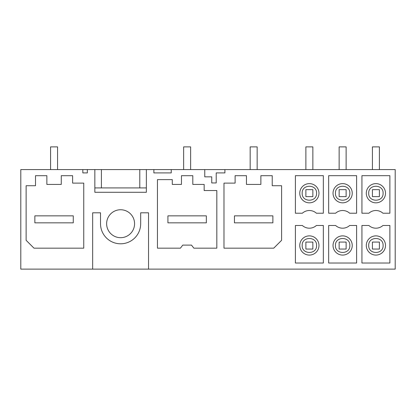 <?xml version="1.0" encoding="UTF-8"?>
<svg xmlns="http://www.w3.org/2000/svg" width="416" height="416" viewBox="0 0 416 416"><rect width="100%" height="100%" fill="white"/><g stroke="black" fill="none" stroke-linecap="round" stroke-linejoin="round"><path stroke-width="0.62" d="M87.334 169.582L94.843 169.582L94.843 192.286L146.359 192.286L146.359 169.582L153.868 169.582L153.868 172.91L171.241 172.91L171.241 169.582L204.76 169.582L204.76 176.836L211.744 176.836L211.744 182.952L216.216 182.952L216.216 172.91L224.905 172.91L224.905 169.582L395.2 169.582L395.2 269.121L148.538 269.121L148.538 212.805L140.681 212.805L140.681 223.714A20.082 20.082 -0 0 1 120.598 243.797A20.082 20.082 -0 0 1 100.516 223.714L100.516 212.805L92.659 212.805L92.659 269.121L20.8 269.121L20.8 169.582L82.826 169.582L82.826 172.91L87.334 172.91L87.334 169.582L82.826 169.582M146.359 169.582L94.843 169.582M171.241 169.582L153.868 169.582M224.905 169.582L204.76 169.582M46.862 175.692L35.511 175.692L35.511 185.734L26.125 185.734L26.125 240.308L33.982 248.165L83.751 248.165L83.751 183.118L72.618 183.118L72.618 175.692L61.272 175.692L61.272 184.423L46.862 184.423L46.862 175.692L35.511 175.692M61.272 184.423L46.862 184.423M72.618 175.692L61.272 175.692M328.666 225.482L328.666 263.026L356.606 263.026L356.606 225.482L349.664 225.482A10.478 10.478 -0 0 1 335.608 225.482L328.666 225.482M323.341 175.677L323.341 213.221L316.399 213.221A10.478 10.478 -0 0 0 302.344 213.221L295.402 213.221L295.402 175.677L323.341 175.677M204.157 184.423L192.806 184.423L204.157 184.423L204.157 190.538L216.819 190.538L216.819 248.165L193.84 248.165L191.495 245.107L182.764 245.107L180.419 248.165L157.446 248.165L157.446 179.624L172.286 179.624L172.286 184.423L181.459 184.423L172.286 184.423M181.459 175.692L192.806 175.692L181.459 175.692L181.459 184.423M192.806 184.423L192.806 175.692M223.98 183.118L223.98 248.165L273.749 248.165L281.606 240.308L281.606 185.734L272.22 185.734L272.22 175.692L260.868 175.692L260.868 184.423L246.459 184.423L246.459 175.692L235.113 175.692L235.113 183.118L223.98 183.118M323.341 225.482L323.341 263.026L295.402 263.026L295.402 225.482L302.344 225.482A10.478 10.478 -0 0 0 316.399 225.482L323.341 225.482M382.933 213.221L389.875 213.221L389.875 175.677L361.936 175.677L361.936 213.221L368.878 213.221A10.478 10.478 -0 0 1 382.933 213.221M389.875 263.026L361.936 263.026L361.936 225.482L368.878 225.482A10.478 10.478 -0 0 0 382.933 225.482L389.875 225.482L389.875 263.026M328.666 213.221L335.608 213.221A10.478 10.478 -0 0 1 349.664 213.221L356.606 213.221L356.606 175.677L328.666 175.677L328.666 213.221M134.571 223.714A13.972 13.972 -0 0 0 120.598 209.747A13.972 13.972 -0 0 0 106.631 223.714A13.972 13.972 -0 0 0 120.598 237.687A13.972 13.972 -0 0 0 134.571 223.714M92.659 269.121L148.538 269.121M133.697 269.121L107.505 269.121M246.459 175.692L235.113 175.692M260.868 184.423L246.459 184.423M272.22 175.692L260.868 175.692M281.606 185.734L272.22 185.734M136.869 192.286L146.359 192.286L146.359 187.918L94.843 187.918L94.843 192.286L104.333 192.286M366.298 245.476A9.604 9.604 0 0 0 375.903 255.081A9.604 9.604 0 0 0 385.507 245.476A9.604 9.604 0 0 0 375.903 235.872A9.604 9.604 0 0 0 366.298 245.476M368.711 193.227C368.269 202.504 383.536 202.504 383.094 193.227C383.536 183.95 368.269 183.95 368.711 193.227M383.094 245.476C383.536 236.194 368.269 236.194 368.711 245.476C368.269 254.753 383.536 254.753 383.094 245.476M366.298 193.227A9.604 9.604 0 0 0 375.903 202.831A9.604 9.604 0 0 0 385.507 193.227A9.604 9.604 0 0 0 375.903 183.622A9.604 9.604 0 0 0 366.298 193.227M333.034 245.476A9.604 9.604 0 0 0 342.638 255.081A9.604 9.604 0 0 0 352.243 245.476A9.604 9.604 0 0 0 342.638 235.872A9.604 9.604 0 0 0 333.034 245.476M349.83 245.476C350.272 236.194 335.005 236.194 335.447 245.476C335.005 254.753 350.272 254.753 349.83 245.476M335.447 193.227C335.005 202.504 350.272 202.504 349.83 193.227C350.272 183.95 335.005 183.95 335.447 193.227M333.034 193.227A9.604 9.604 0 0 0 342.638 202.831A9.604 9.604 0 0 0 352.243 193.227A9.604 9.604 0 0 0 342.638 183.622A9.604 9.604 0 0 0 333.034 193.227M302.177 245.476C301.735 254.753 317.002 254.753 316.566 245.476C317.002 236.194 301.735 236.194 302.177 245.476M318.973 245.476A9.604 9.604 0 0 0 309.369 235.872A9.604 9.604 0 0 0 299.764 245.476A9.604 9.604 0 0 0 309.369 255.081A9.604 9.604 0 0 0 318.973 245.476M302.177 193.227C301.735 202.504 317.002 202.504 316.566 193.227C317.002 183.95 301.735 183.95 302.177 193.227M299.764 193.227A9.604 9.604 0 0 0 309.369 202.831A9.604 9.604 0 0 0 318.973 193.227A9.604 9.604 0 0 0 309.369 183.622A9.604 9.604 0 0 0 299.764 193.227M57.559 169.582L57.559 146.879L50.575 146.879L50.575 169.582M34.856 215.857L73.273 215.857L73.273 222.841L34.856 222.841L34.856 215.857M190.627 169.582L190.627 146.879L183.638 146.879L183.638 169.582M167.924 215.857L206.341 215.857L206.341 222.841L167.924 222.841L167.924 215.857M257.156 169.582L257.156 146.879L250.172 146.879L250.172 169.582M234.458 215.857L272.875 215.857L272.875 222.841L234.458 222.841L234.458 215.857M312.863 242.07L312.863 249.054L305.88 249.054L305.88 242.07L312.863 242.07M312.863 169.582L312.863 146.879L305.88 146.879L305.88 169.582M305.88 196.633L305.88 189.649L312.863 189.649L312.863 196.633L305.88 196.633M346.128 242.07L346.128 249.054L339.144 249.054L339.144 242.07L346.128 242.07M346.128 169.582L346.128 146.879L339.144 146.879L339.144 169.582M339.144 196.633L339.144 189.649L346.128 189.649L346.128 196.633L339.144 196.633M379.397 242.07L379.397 249.054L372.414 249.054L372.414 242.07L379.397 242.07M379.397 169.582L379.397 146.879L372.414 146.879L372.414 169.582M372.414 196.633L372.414 189.649L379.397 189.649L379.397 196.633L372.414 196.633M101.405 169.582L101.405 187.918M139.792 169.582L139.792 187.918"/></g></svg>
